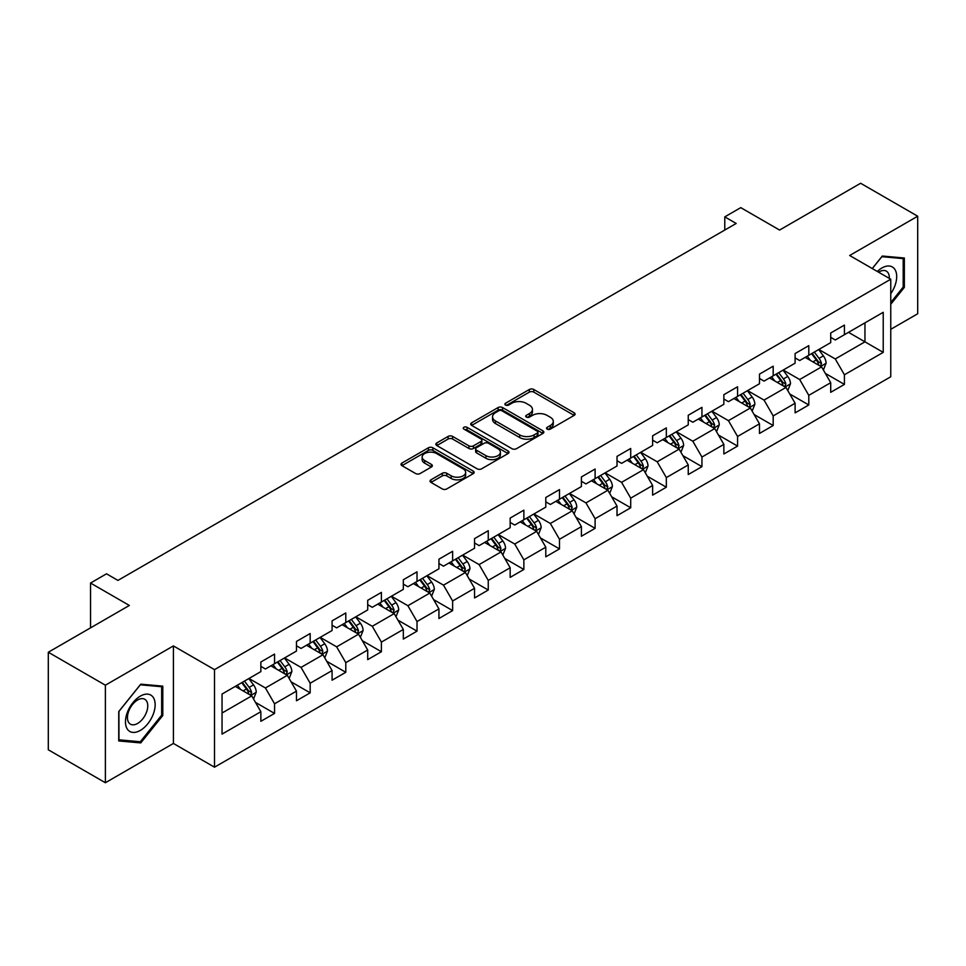 <?xml version="1.0" encoding="UTF-8"?>
<svg xmlns="http://www.w3.org/2000/svg" width="966" height="966" viewBox="0 0 966 966"><rect width="100%" height="100%" fill="white"/><g stroke="black" fill="none" stroke-linecap="round" stroke-linejoin="round"><path stroke-width="1.45" d="M547.215 429.121A2.222 1.28 0 0 0 550.354 429.121L574.166 415.38A3.164 1.835 0 0 0 575.096 414.088A3.164 1.835 0 0 0 574.166 412.796L533.824 389.503A3.164 1.835 0 0 0 529.344 389.503L505.532 403.245A2.222 1.28 0 0 0 504.892 404.15A2.222 1.28 0 0 0 505.532 405.056A2.222 1.28 0 0 0 508.671 405.056L511.751 403.281A10.143 5.856 0 0 1 526.096 403.281L529.465 405.225A10.143 5.856 0 0 1 532.435 409.367A10.143 5.856 0 0 1 529.465 413.508L526.373 415.283A2.222 1.28 0 0 0 525.733 416.189A2.222 1.28 0 0 0 526.373 417.095A2.222 1.28 0 0 0 529.513 417.095L532.592 415.32A10.143 5.856 0 0 1 546.937 415.32L550.306 417.252A10.143 5.856 0 0 1 553.276 421.393A10.143 5.856 0 0 1 550.306 425.535L547.215 427.31A2.222 1.28 0 0 0 546.575 428.216A2.222 1.28 0 0 0 547.215 429.121L547.215 427.31M430.969 479.812A3.164 1.835 0 0 0 430.039 481.104A3.164 1.835 0 0 0 430.969 482.396L442.283 488.929A3.164 1.835 0 0 0 446.763 488.929L473.207 473.666A3.164 1.835 0 0 0 474.137 472.374A3.164 1.835 0 0 0 473.207 471.082L432.877 447.789A3.164 1.835 0 0 0 428.385 447.789L401.941 463.052A3.164 1.835 0 0 0 401.023 464.356A3.164 1.835 0 0 0 401.941 465.648L415.621 473.533A3.164 1.835 0 0 0 420.101 473.533L431.416 467.001A3.164 1.835 0 0 0 432.345 465.709A3.164 1.835 0 0 0 431.416 464.417L424.642 460.504A8.477 4.89 0 0 1 422.154 457.039A8.477 4.89 0 0 1 427.383 452.523A8.477 4.89 0 0 1 436.62 453.585L463.185 468.908A8.477 4.89 0 0 1 465.66 472.374A8.477 4.89 0 0 1 460.432 476.89A8.477 4.89 0 0 1 451.194 475.827L446.763 473.28A3.164 1.835 0 0 0 442.283 473.28L430.969 479.812L430.969 482.396M890.761 329.309L917.7 313.757L917.7 216.215L860.621 183.262L779.574 230.053L740.765 207.642L724.778 216.867L736.189 223.46L117.937 580.409L106.514 573.816L90.538 583.041L90.538 627.864M105.379 685.196L105.379 782.738L173.409 743.458L173.409 645.916L105.379 685.196L48.3 652.243L129.347 605.453L90.538 583.041M173.409 645.916L214.512 669.643L890.761 279.222L890.761 376.764L214.512 767.185L214.512 669.643M917.7 216.215L849.669 255.495L890.761 279.222M511.98 448.695A3.164 1.835 0 0 0 516.46 448.695L542.904 433.432A3.164 1.835 0 0 0 543.834 432.14A3.164 1.835 0 0 0 542.904 430.836L502.561 407.555A3.164 1.835 0 0 0 498.082 407.555L471.637 422.818A3.164 1.835 0 0 0 470.708 424.11A3.164 1.835 0 0 0 471.637 425.402L511.98 448.695M464.791 429.604A2.222 1.28 0 0 1 467.049 429.918L467.049 427.286L508.056 450.965A3.164 1.835 0 0 1 508.985 452.257A3.164 1.835 0 0 1 508.056 453.549L481.611 468.812A3.164 1.835 0 0 1 477.132 468.812L436.789 445.531L436.789 442.935A3.164 1.835 0 0 0 435.871 444.227A3.164 1.835 0 0 0 436.789 445.531M436.789 442.935L448.115 436.403A3.164 1.835 0 0 1 452.595 436.403L468.957 445.845A3.164 1.835 0 0 0 473.437 445.845L480.947 441.51A3.164 1.835 0 0 0 481.865 440.218A3.164 1.835 0 0 0 480.947 438.926L463.909 429.097A2.222 1.28 0 0 1 463.257 428.192A2.222 1.28 0 0 1 464.634 427.008A2.222 1.28 0 0 1 467.049 427.286M105.379 782.738L48.3 749.785L48.3 652.243M255.495 702.403L274.549 713.415L274.549 703.791L296.477 691.137L296.477 700.761L310.171 692.851L310.171 683.228L332.087 670.573L332.087 680.197L345.792 672.288L345.792 662.664L367.708 650.009L367.708 659.633L381.401 651.724L381.401 642.1L403.317 629.446L403.317 639.069L417.022 631.16L417.022 621.536L438.938 608.882L438.938 618.506L452.631 610.597L452.631 600.973L474.548 588.318L474.548 597.942L488.253 590.033L488.253 580.409L510.169 567.754L510.169 577.378L523.862 569.469L523.862 559.845L545.79 547.191L545.79 556.814L559.483 548.905L559.483 539.282L581.399 526.627L581.399 536.251L595.104 528.342L595.104 518.718L617.02 506.063L617.02 515.687L630.713 507.778L630.713 498.154L652.63 485.5L652.63 495.123L666.335 487.214L666.335 477.59L688.251 464.948L688.251 474.56L701.944 466.65L701.944 457.039L723.86 444.384L723.86 453.996L737.565 446.099L737.565 436.475L759.481 423.82L759.481 433.444L773.186 425.535L773.186 415.911L795.103 403.257L795.103 412.88L808.796 404.971L808.796 395.348L830.712 382.693L830.712 392.317L844.417 384.408L844.417 374.784L883.226 352.373L883.226 312.308L864.956 322.849L864.956 341.831L883.226 352.373M274.549 713.415L260.856 721.312L260.856 711.701L222.047 734.1L222.047 694.035L260.856 671.624L260.856 662L274.549 654.091L274.549 663.714L296.477 651.06L296.477 641.436L310.171 633.527L310.171 643.151L332.087 630.496L332.087 620.872L345.792 612.963L345.792 622.587L367.708 609.932L367.708 600.309L381.401 592.399L381.401 602.023L403.317 589.369L403.317 579.745L417.022 571.836L417.022 581.46L438.938 568.805L438.938 559.193L452.631 551.284L452.631 560.896L474.548 548.241L474.548 538.63L488.253 530.72L488.253 540.344L510.169 527.69L510.169 518.066L523.862 510.157L523.862 519.78L545.79 507.126L545.79 497.502L559.483 489.593L559.483 499.217L581.399 486.562L581.399 476.938L595.104 469.029L595.104 478.653L617.02 465.998L617.02 456.375L630.713 448.465L630.713 458.089L652.63 445.435L652.63 435.811L666.335 427.902L666.335 437.526L688.251 424.871L688.251 415.247L701.944 407.338L701.944 416.962L723.86 404.307L723.86 394.683L737.565 386.774L737.565 396.398L759.481 383.744L759.481 374.12L773.186 366.211L773.186 375.834L795.103 363.18L795.103 353.556L808.796 345.647L808.796 355.271L830.712 342.616L830.712 332.992L844.417 325.083L844.417 334.707L883.226 312.308M270.903 665.828L287.337 675.319L265.421 687.973L248.986 678.482M260.856 666.347L265.421 668.991L274.549 663.714M265.421 687.973L274.549 703.791M287.337 675.319L296.477 691.137M306.512 645.264L322.958 654.755L301.042 667.409L284.596 657.918M296.477 645.783L301.042 648.428L310.171 643.151M301.042 667.409L310.171 683.228M322.958 654.755L332.087 670.573M342.133 624.7L358.567 634.191L336.651 646.846L320.217 637.355M332.087 625.231L336.651 627.864L345.792 622.587M336.651 646.846L345.792 662.664M358.567 634.191L367.708 650.009M377.754 604.136L394.188 613.627L372.272 626.282L355.826 616.791M367.708 604.668L372.272 607.3L381.401 602.023M372.272 626.282L381.401 642.1M394.188 613.627L403.317 629.446M413.363 583.573L429.81 593.064L407.881 605.718L391.447 596.227M403.317 584.104L407.881 586.736L417.022 581.46M407.881 605.718L417.022 621.536M429.81 593.064L438.938 608.882M448.985 563.009L465.419 572.5L443.503 585.154L427.069 575.664M438.938 563.54L443.503 566.173L452.631 560.896M443.503 585.154L452.631 600.973M465.419 572.5L474.548 588.318M484.594 542.445L501.04 551.936L479.124 564.591L462.678 555.1M474.548 542.977L479.124 545.609L488.253 540.344M479.124 564.591L488.253 580.409M501.04 551.936L510.169 567.754M520.215 521.881L536.649 531.372L514.733 544.027L498.299 534.536M510.169 522.413L514.733 525.045L523.862 519.78M514.733 544.027L523.862 559.845M536.649 531.372L545.79 547.191M555.824 501.318L572.27 510.809L550.354 523.463L533.908 513.972M545.79 501.849L550.354 504.481L559.483 499.217M550.354 523.463L559.483 539.282M572.27 510.809L581.399 526.627M591.446 480.754L607.88 490.245L585.964 502.9L569.529 493.409M581.399 481.285L585.964 483.918L595.104 478.653M585.964 502.9L595.104 518.718M607.88 490.245L617.02 506.063M627.067 460.19L643.501 469.681L621.585 482.336L605.151 472.845M617.02 460.722L621.585 463.354L630.713 458.089M621.585 482.336L630.713 498.154M643.501 469.681L652.63 485.5M662.676 439.639L679.122 449.13L657.194 461.784L640.76 452.293M652.63 440.158L657.194 442.802L666.335 437.526M657.194 461.784L666.335 477.59M679.122 449.13L688.251 464.948M698.297 419.075L714.731 428.566L692.815 441.22L676.381 431.73M688.251 419.594L692.815 422.239L701.944 416.962M692.815 441.22L701.944 457.039M714.731 428.566L723.86 444.384M733.906 398.511L750.353 408.002L728.436 420.657L711.99 411.166M723.86 399.03L728.436 401.675L737.565 396.398M728.436 420.657L737.565 436.475M750.353 408.002L759.481 423.82M769.528 377.947L785.962 387.438L764.046 400.093L747.612 390.602M759.481 378.467L764.046 381.111L773.186 375.834M764.046 400.093L773.186 415.911M785.962 387.438L795.103 403.257M805.149 357.384L821.583 366.875L799.667 379.529L783.221 370.038M795.103 357.915L799.667 360.547L808.796 355.271M799.667 379.529L808.796 395.348M821.583 366.875L830.712 382.693M848.522 332.34L864.956 341.831L835.276 358.966L818.842 349.475M830.712 337.351L835.276 339.984L844.417 334.707M835.276 358.966L844.417 374.784M173.409 743.458L214.512 767.185M724.778 216.867L724.778 230.053M222.047 713.017L251.728 695.882L235.281 686.391M251.728 695.882L260.856 711.701M825.35 373.395L844.417 384.408M789.729 393.959L808.796 404.971M754.12 414.523L773.186 425.535M718.499 435.086L737.565 446.099M682.89 455.65L701.944 466.65M647.268 476.214L666.335 487.214M611.647 496.778L630.713 507.778M576.038 517.341L595.104 528.342M540.417 537.905L559.483 548.905M504.807 558.469L523.862 569.469M469.186 579.02L488.253 590.033M433.577 599.584L452.631 610.597M397.956 620.148L417.022 631.16M362.335 640.712L381.401 651.724M326.725 661.275L345.792 672.288M291.104 681.839L310.171 692.851M890.761 304.278L904.345 287.385L904.345 258.007L882.308 256.038L872.262 268.536M118.733 740.946L140.77 742.914L162.795 715.504L162.795 686.138L140.77 684.17L118.733 711.568L118.733 740.946M903.198 286.721L904.345 287.385M161.66 714.852L162.795 715.504M138.44 741.574L140.77 742.914M548.108 429.435L550.306 428.167A10.143 5.856 0 0 0 553.276 424.038L553.276 421.393M532.435 409.367L532.435 411.999A10.143 5.856 0 0 1 529.465 416.141L527.267 417.409M574.13 415.404L533.824 392.136A3.164 1.835 0 0 0 529.344 392.136L506.425 405.37M542.904 430.836L542.904 433.432L502.561 410.188A3.164 1.835 0 0 0 498.082 410.188L471.686 425.426M537.301 433.046A2.222 1.28 0 0 0 537.953 432.14A2.222 1.28 0 0 0 537.301 431.234L501.897 410.791A2.222 1.28 0 0 0 498.758 410.791L495.51 412.663A10.143 5.856 0 0 0 492.539 416.805A10.143 5.856 0 0 0 495.51 420.947L519.708 434.917A10.143 5.856 0 0 0 534.053 434.917L537.301 433.046L537.301 435.678A2.222 1.28 0 0 0 537.953 434.772L537.953 432.14M492.539 416.805L492.539 419.437A10.143 5.856 0 0 0 495.51 423.579L495.51 420.947M537.301 435.678L534.053 437.55A10.143 5.856 0 0 1 519.708 437.55L495.51 423.579M436.837 445.555L448.115 439.035L448.115 436.403M481.865 440.218L481.865 442.863A3.164 1.835 0 0 1 480.947 444.155L473.437 448.49A3.164 1.835 0 0 1 468.957 448.49L452.595 439.035A3.164 1.835 0 0 0 448.115 439.035M467.049 429.918L508.019 453.573M485.922 455.65A8.477 4.89 0 0 0 495.172 456.713A8.477 4.89 0 0 0 500.4 452.185A8.477 4.89 0 0 0 497.913 448.731L488.567 443.322A3.164 1.835 0 0 0 484.075 443.322L476.576 447.656A3.164 1.835 0 0 0 475.646 448.949A3.164 1.835 0 0 0 476.576 450.253L485.922 455.65L485.922 458.282A8.477 4.89 0 0 0 495.172 459.345A8.477 4.89 0 0 0 500.4 454.829L500.4 452.185M475.646 448.949L475.646 451.593A3.164 1.835 0 0 0 476.576 452.885L476.576 450.253M485.922 458.282L476.576 452.885M465.66 472.374L465.66 475.006A8.477 4.89 0 0 1 460.432 479.534A8.477 4.89 0 0 1 451.194 478.472L446.763 475.912A3.164 1.835 0 0 0 442.283 475.912L431.005 482.42M422.154 457.039L422.154 459.671A8.477 4.89 0 0 0 424.642 463.137L424.642 460.504M431.367 467.025L424.642 463.137M473.171 473.69L432.877 450.422A3.164 1.835 0 0 0 428.385 450.422L401.989 465.672M823.382 370.002L826.099 363.156A8.561 4.939 -120 0 0 823.37 355.874L818.661 349.583M810.45 360.439L807.238 356.164M820.255 366.114L821.486 363.518A8.561 4.939 -120 0 0 819.035 358.374L814.326 352.083M812.177 353.327L817.405 360.294A4.359 2.512 60 0 1 818.202 361.622L821.486 363.518M811.585 353.665L816.294 359.956A8.561 4.939 60 0 1 818.745 365.1M890.761 293.712A20.986 12.111 120 0 0 894.709 286.298A20.986 12.111 120 0 0 893.405 267.715A20.986 12.111 120 0 0 877.321 271.458M901.785 257.777L903.198 258.598L903.198 287.059L890.761 302.539M872.31 268.56L881.861 256.69L903.198 258.598M889.3 278.377A14.369 8.296 120 0 0 886.341 271.144A14.369 8.296 120 0 0 878.601 272.195M140.311 730.417A20.986 12.111 120 0 0 155.152 704.709A20.986 12.111 120 0 0 140.311 696.136A20.986 12.111 120 0 0 125.471 721.843A20.986 12.111 120 0 0 140.311 730.417M137.607 723.449A14.369 8.296 120 0 0 146.989 710.783A14.369 8.296 120 0 0 144.791 699.275A14.369 8.296 120 0 0 137.607 699.988A14.369 8.296 120 0 0 128.224 712.642A14.369 8.296 120 0 0 130.422 724.162A14.369 8.296 120 0 0 137.607 723.449M118.963 711.374L140.311 684.809L161.66 686.717L161.66 715.178L140.311 741.743L118.963 739.835L118.915 711.35M160.235 685.908L161.66 686.717M787.773 390.566L790.49 383.719A8.561 4.939 -120 0 0 787.761 376.438L783.04 370.147M774.829 381.002L771.629 376.728M784.646 386.666L785.865 384.082A8.561 4.939 -120 0 0 783.414 378.938L778.705 372.647M776.555 373.878L781.784 380.858A4.359 2.512 60 0 1 782.581 382.186L785.865 384.082M775.964 374.228L780.673 380.519A8.561 4.939 60 0 1 783.124 385.663M752.152 411.118L754.869 404.283A8.561 4.939 -120 0 0 752.14 396.99L747.43 390.711M739.207 401.566L736.007 397.292M749.024 407.229L750.256 404.645A8.561 4.939 -120 0 0 747.805 399.501L743.083 393.21M740.946 394.442L746.175 401.421A4.359 2.512 60 0 1 746.96 402.75L750.256 404.645M740.354 394.792L745.064 401.083A8.561 4.939 60 0 1 747.515 406.227M716.543 431.681L719.247 424.847A8.561 4.939 -120 0 0 716.518 417.554L711.809 411.262M703.598 422.13L700.398 417.855M713.415 427.793L714.635 425.209A8.561 4.939 -120 0 0 712.183 420.065L707.474 413.774M705.325 415.006L710.553 421.985A4.359 2.512 60 0 1 711.35 423.313L714.635 425.209M704.733 415.356L709.442 421.647A8.561 4.939 60 0 1 711.894 426.791M680.921 452.245L683.638 445.411A8.561 4.939 -120 0 0 680.909 438.117L676.2 431.826M667.977 442.694L664.777 438.419M677.794 448.357L679.013 445.773A8.561 4.939 -120 0 0 676.574 440.629L671.853 434.338M669.716 435.569L674.944 442.549A4.359 2.512 60 0 1 675.729 443.877L679.013 445.773M669.112 435.92L673.833 442.211A8.561 4.939 60 0 1 676.272 447.355M645.3 472.809L648.017 465.974A8.561 4.939 -120 0 0 645.288 458.681L640.579 452.39M632.368 463.257L629.168 458.983M642.173 468.921L643.404 466.337A8.561 4.939 -120 0 0 640.953 461.193L636.244 454.901M634.094 456.133L639.323 463.112A4.359 2.512 60 0 1 640.12 464.441L643.404 466.337M633.503 456.483L638.212 462.774A8.561 4.939 60 0 1 640.663 467.918M609.691 493.372L612.408 486.538A8.561 4.939 -120 0 0 609.679 479.245L604.957 472.954M596.746 483.821L593.547 479.547M606.563 489.484L607.783 486.9A8.561 4.939 -120 0 0 605.332 481.756L600.623 475.465M598.485 476.697L603.714 483.676A4.359 2.512 60 0 1 604.499 485.004L607.783 486.9M597.882 477.047L602.591 483.338A8.561 4.939 60 0 1 605.042 488.482M574.07 513.936L576.787 507.09A8.561 4.939 -120 0 0 574.058 499.808L569.348 493.517M561.125 504.385L557.925 500.11M570.942 510.048L572.174 507.464A8.561 4.939 -120 0 0 569.723 502.308L565.013 496.029M562.864 497.261L568.093 504.24A4.359 2.512 60 0 1 568.889 505.568L572.174 507.464M562.272 497.611L566.982 503.89A8.561 4.939 60 0 1 569.433 509.046M538.46 534.5L541.177 527.653A8.561 4.939 -120 0 0 538.436 520.372L533.727 514.081M525.516 524.949L522.316 520.674M535.333 530.612L536.553 528.028A8.561 4.939 -120 0 0 534.101 522.872L529.392 516.581M527.243 517.824L532.471 524.804A4.359 2.512 60 0 1 533.268 526.132L536.553 528.028M526.651 518.162L531.36 524.453A8.561 4.939 60 0 1 533.812 529.61M502.839 555.064L505.556 548.217A8.561 4.939 -120 0 0 502.827 540.936L498.118 534.645M489.895 545.512L486.695 541.238M499.712 551.175L500.931 548.591A8.561 4.939 -120 0 0 498.492 543.435L493.771 537.144M491.634 538.388L496.862 545.367A4.359 2.512 60 0 1 497.647 546.684L500.931 548.591M491.03 538.726L495.751 545.017A8.561 4.939 60 0 1 498.202 550.173M467.218 575.627L469.935 568.781A8.561 4.939 -120 0 0 467.206 561.5L462.497 555.209M454.286 566.076L451.086 561.801M464.091 571.739L465.322 569.143A8.561 4.939 -120 0 0 462.871 563.999L458.162 557.708M456.012 558.952L461.241 565.931A4.359 2.512 60 0 1 462.038 567.247L465.322 569.143M455.421 559.29L460.13 565.581A8.561 4.939 60 0 1 462.581 570.725M431.609 596.191L434.326 589.345A8.561 4.939 -120 0 0 431.597 582.063L426.875 575.772M418.664 586.628L415.465 582.365M428.481 592.303L429.701 589.707A8.561 4.939 -120 0 0 427.25 584.563L422.54 578.272M420.403 579.515L425.632 586.495A4.359 2.512 60 0 1 426.417 587.811L429.701 589.707M419.799 579.854L424.521 586.145A8.561 4.939 60 0 1 426.96 591.289M395.988 616.755L398.704 609.908A8.561 4.939 -120 0 0 395.975 602.627L391.266 596.336M383.055 607.191L379.843 602.929M392.86 612.867L394.092 610.27A8.561 4.939 -120 0 0 391.641 605.127L386.931 598.835M384.782 600.079L390.01 607.059A4.359 2.512 60 0 1 390.807 608.375L394.092 610.27M384.19 600.417L388.9 606.708A8.561 4.939 60 0 1 391.351 611.852M360.378 637.318L363.095 630.472A8.561 4.939 -120 0 0 360.366 623.191L355.645 616.9M347.434 627.755L344.234 623.481M357.251 633.43L358.471 630.834A8.561 4.939 -120 0 0 356.019 625.69L351.31 619.399M349.173 620.643L354.389 627.61A4.359 2.512 60 0 1 355.186 628.938L358.471 630.834M348.569 620.981L353.278 627.272A8.561 4.939 60 0 1 355.73 632.416M324.757 657.882L327.474 651.036A8.561 4.939 -120 0 0 324.745 643.754L320.036 637.463M311.813 648.319L308.613 644.044M321.63 653.982L322.861 651.398A8.561 4.939 -120 0 0 320.41 646.254L315.689 639.963M313.552 641.195L318.78 648.174A4.359 2.512 60 0 1 319.565 649.502L322.861 651.398M312.96 641.545L317.669 647.836A8.561 4.939 60 0 1 320.12 652.98M289.148 678.434L291.853 671.599A8.561 4.939 -120 0 0 289.124 664.306L284.415 658.027M276.204 668.883L273.004 664.608M286.021 674.546L287.24 671.962A8.561 4.939 -120 0 0 284.789 666.818L280.08 660.527M277.93 661.758L283.159 668.738A4.359 2.512 60 0 1 283.956 670.066L287.24 671.962M277.339 662.108L282.048 668.4A8.561 4.939 60 0 1 284.499 673.543M253.527 698.998L256.244 692.163A8.561 4.939 -120 0 0 253.515 684.87L248.805 678.579M240.582 689.446L237.382 685.172M250.399 695.109L251.619 692.525A8.561 4.939 -120 0 0 249.18 687.381L244.458 681.09M242.321 682.322L247.55 689.301A4.359 2.512 60 0 1 248.334 690.63L251.619 692.525M241.717 682.672L246.439 688.963A8.561 4.939 60 0 1 248.878 694.107M550.306 428.167L550.306 425.535M526.373 417.095L526.373 415.283M529.465 416.141L529.465 413.508M505.532 405.056L505.532 403.245M529.344 392.136L529.344 389.503M533.824 392.136L533.824 389.503M574.166 415.38L574.166 412.796M471.637 425.402L471.637 422.818M498.082 410.188L498.082 407.555M502.561 410.188L502.561 407.555M519.708 437.55L519.708 434.917M534.053 437.55L534.053 434.917M452.595 439.035L452.595 436.403M468.957 448.49L468.957 445.845M473.437 448.49L473.437 445.845M480.947 444.155L480.947 441.51M508.056 453.549L508.056 450.965M442.283 475.912L442.283 473.28M446.763 475.912L446.763 473.28M451.194 478.472L451.194 475.827M431.416 467.001L431.416 464.417M401.941 465.648L401.941 463.052M428.385 450.422L428.385 447.789M432.877 450.422L432.877 447.789M473.207 473.666L473.207 471.082M820.738 366.38L826.051 363.325M819.035 358.374L823.37 355.874M812.949 361.888L816.294 359.956M785.117 386.943L790.43 383.888M783.414 378.938L787.761 376.438M777.328 382.451L780.673 380.519M749.507 407.507L754.808 404.452M747.805 399.501L752.14 396.99M741.719 403.015L745.064 401.083M713.886 428.071L719.199 425.004M712.183 420.065L716.518 417.554M706.098 423.579L709.442 421.647M678.277 448.635L683.578 445.567M676.574 440.629L680.909 438.117M670.476 444.143L673.833 442.211M642.656 469.198L647.969 466.131M640.953 461.193L645.288 458.681M634.867 464.706L638.212 462.774M607.034 489.762L612.347 486.695M605.332 481.756L609.679 479.245M599.246 485.27L602.591 483.338M571.425 510.326L576.726 507.259M569.723 502.308L574.058 499.808M563.637 505.822L566.982 503.89M535.804 530.889L541.117 527.822M534.101 522.872L538.436 520.372M528.016 526.385L531.36 524.453M500.195 551.453L505.496 548.386M498.492 543.435L502.827 540.936M492.406 546.949L495.751 545.017M464.574 572.017L469.887 568.95M462.871 563.999L467.206 561.5M456.785 567.513L460.13 565.581M428.964 592.581L434.265 589.514M427.25 584.563L431.597 582.063M421.164 588.077L424.521 586.145M393.343 613.144L398.656 610.077M391.641 605.127L395.975 602.627M385.555 608.64L388.9 606.708M357.722 633.696L363.035 630.641M356.019 625.69L360.366 623.191M349.934 629.204L353.278 627.272M322.113 654.26L327.414 651.205M320.41 646.254L324.745 643.754M314.324 649.768L317.669 647.836M286.491 674.823L291.804 671.768M284.789 666.818L289.124 664.306M278.703 670.332L282.048 668.4M250.882 695.387L256.183 692.32M249.18 687.381L253.515 684.87M243.094 690.895L246.439 688.963"/></g></svg>
